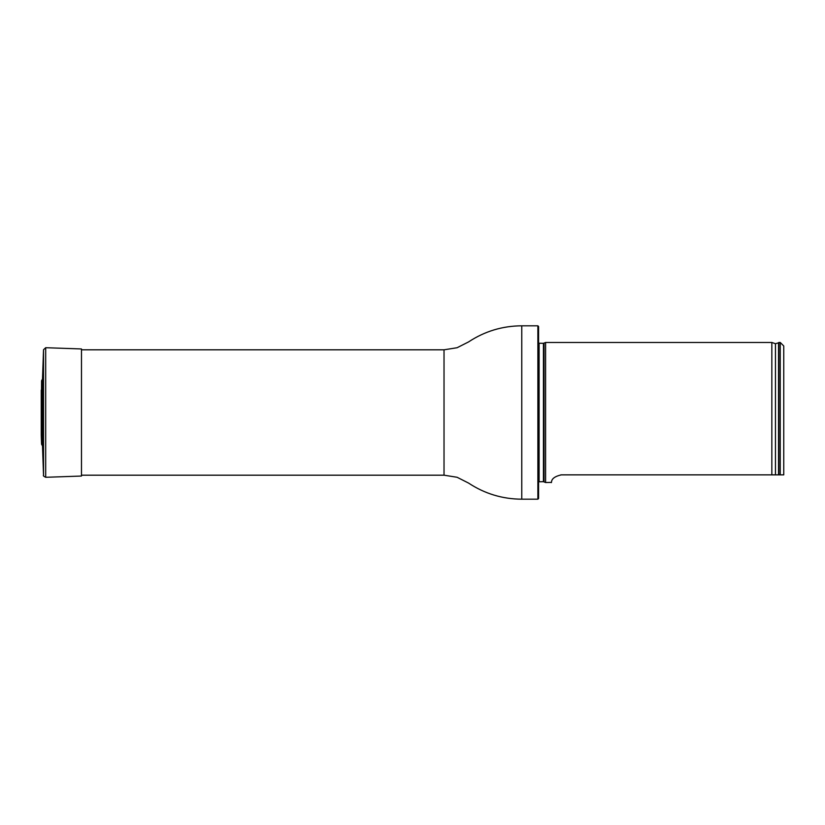 <?xml version="1.0" encoding="UTF-8"?>
<svg xmlns="http://www.w3.org/2000/svg" width="825" height="825" viewBox="0 0 825 825"><rect width="100%" height="100%" fill="white"/><g stroke="black" fill="none" stroke-linecap="round" stroke-linejoin="round"><path stroke-width="1.24" d="M537.879 325.813L538.581 326.514L538.581 498.486L537.879 499.187L537.879 325.813L521.771 325.813C502.425 325.916 484.677 331.289 468.528 341.942L457.091 347.727L444.025 349.81L81.479 349.81M538.581 343.231L543.428 343.324L545.593 342.468L545.593 482.532L543.428 481.676L538.581 481.769M783.75 474.86L780.244 474.86L783.75 474.86L783.75 345.974L780.244 342.468L778.852 342.468L778.852 474.86L780.244 474.86L780.244 342.468M560.783 474.87L561.351 474.86C549.11 477.572 552.203 483.275 551.234 482.532C552.203 483.275 549.11 477.562 561.351 474.86L778.852 474.86M545.593 482.532L551.255 482.398M775.459 474.86L775.459 343.716L771.839 342.468L771.839 474.86M41.25 435.157L41.57 444.252L42.498 445.923L42.498 379.077L41.57 380.748L41.302 434.094M42.498 445.923L43.529 475.262C42.941 475.643 43.663 476.314 45.695 477.293L81.479 476.046L81.479 348.954L45.695 347.707L43.529 349.738L42.498 379.077M537.879 499.187L521.771 499.187C502.425 499.084 484.677 493.711 468.528 483.058L457.091 477.273L444.025 475.19L444.025 349.81M521.771 499.187L521.771 325.813M544.026 343.2L544.026 481.8M543.428 343.324L543.428 481.676M539.107 343.324L539.107 481.676M775.459 343.716L778.553 342.829L778.553 474.86M41.57 444.252L41.57 380.748M45.695 477.293L45.695 347.707M43.529 475.262L43.529 349.738M444.025 475.19L81.479 475.19M771.839 342.468L545.593 342.468M41.25 390.091L41.25 434.909"/></g></svg>
